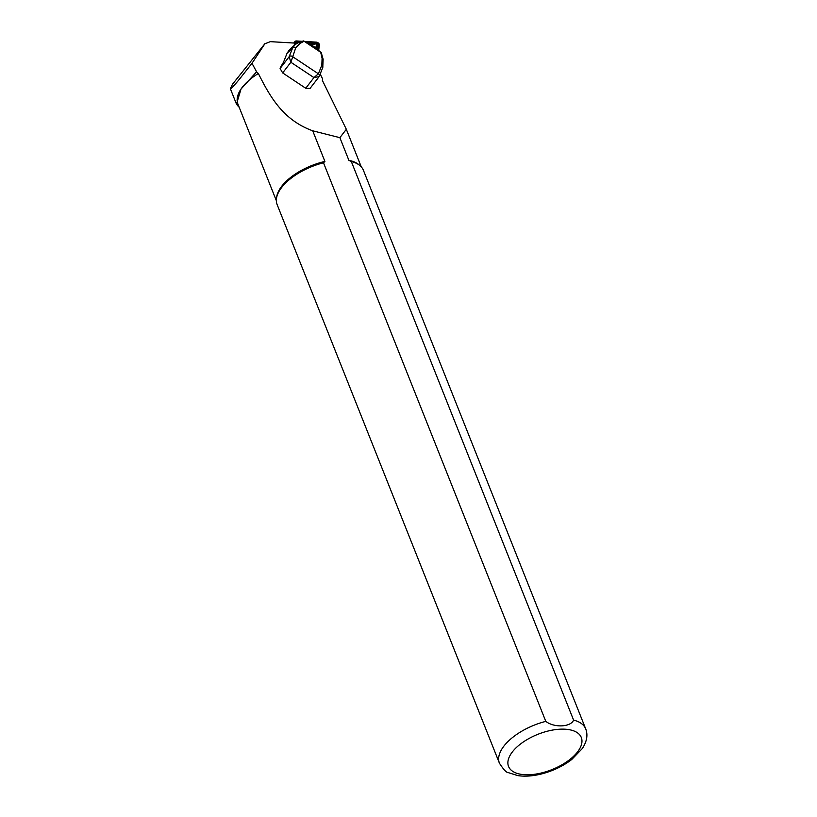 <?xml version="1.0" encoding="UTF-8"?>
<svg xmlns="http://www.w3.org/2000/svg" width="817" height="817" viewBox="0 0 817 817"><rect width="100%" height="100%" fill="white"/><g stroke="black" fill="none" stroke-linecap="round" stroke-linejoin="round"><path stroke-width="1.23" d="M232.488 84.263L230.363 88.726C230.731 89.267 233.836 85.989 239.657 78.912L251.993 63.297L265.065 43.485L232.488 84.263L264.841 43.801L270.315 41.657L294.528 43.066M238.441 106.598L236.47 104.076L241.056 88.992L256.589 71.825L251.993 63.297M276.36 200.676L237.921 104.086A45.701 22.171 -21.7 0 1 241.056 88.992A45.701 22.171 -21.7 0 1 258.346 73.499L256.589 71.825M320.182 74.02L322.562 78.81L322.378 80.444L346.337 129.3L339.872 137.665L348.89 160.336A45.701 22.171 -21.7 0 1 358.673 164.554L359.797 165.473A46.426 22.519 -21.7 0 1 363.412 170.293L585.707 728.897C588.066 734.892 586.933 741.458 582.296 748.586L571.686 759.555C562.842 766.275 552.67 771.105 541.171 774.036C532.715 776.119 524.953 776.661 517.886 775.639L508.266 772.616C506.479 772.678 503.538 769.543 499.442 763.231A46.426 22.519 -21.7 0 1 545.797 721.38C554.222 727.967 570.787 727.14 573.595 720.114L351.31 161.511L348.89 160.336M499.442 763.231L277.147 204.628A46.426 22.519 -21.7 0 1 276.463 198.633L276.646 197.193A45.701 22.171 -21.7 0 1 324.911 161.439L323.501 162.787L545.797 721.38M258.346 73.499C270.192 97.039 283.111 119.987 312.717 130.812L324.911 161.439M312.717 130.812L339.872 137.665M351.31 161.511A46.426 22.519 -21.7 0 1 359.797 165.473M276.463 198.633A46.426 22.519 -21.7 0 1 323.501 162.787M524.943 776.15L523.391 776.13M281.436 66.637L280.098 68.495L282.662 72.917L305.742 88.256L310.021 88.379M319.079 76.604L319.314 76.195A2.318 1.93 22.1 0 1 319.079 76.604L313.942 77.584L318.385 73.796L321.837 65.105A2.318 1.93 21.6 0 1 322.776 67.464M321.837 65.105L322.092 58.232A2.318 1.614 -13.2 0 1 323.123 59.222L321.255 52.656L314.596 47.039L321.244 52.656M304.087 41.238L307.09 42.045L304.087 41.238L299.91 43.495L295.744 47.764A2.318 1.93 -158.4 0 0 292.609 48.019L295.325 44.373M299.91 43.495A2.318 1.889 -113.8 0 0 297.439 43.087M303.403 40.921L297.756 42.903L294.794 44.843M304.455 41.493L321.061 52.513M307.09 42.045L314.596 47.039M295.744 47.764L290.862 62.255L289.157 56.71L292.609 48.019L287.073 53.248L283.509 62.215L280.803 66.708L282.508 64.043M289.167 50.154L287.002 53.35L289.167 50.154M292.302 56.455A2.318 1.93 -158.4 0 0 289.157 56.71A2.318 1.93 -158.9 0 1 292.292 56.455L318.385 73.796A2.318 1.93 22.1 0 1 319.324 76.175L322.766 67.494L323.123 59.233M318.385 73.796L318.395 73.785A2.318 1.93 21.6 0 1 319.324 76.175L319.314 76.195M286.981 53.462L283.509 62.215M318.661 50.46L319.406 44.966A2.318 1.246 38.6 0 0 318.518 43.168A2.318 1.246 38.6 0 0 316.465 42.147L305.558 41.504M301.463 41.269L296.5 40.973A4.351 2.339 38.6 0 0 294.927 41.524A4.351 2.339 38.6 0 0 294.651 42.218L294.222 45.384M300.615 41.636L296.745 41.412A3.768 2.022 38.6 0 0 295.141 42.484L294.825 44.812L289.198 50.123M318.191 50.062L318.916 44.7A1.736 0.94 38.6 0 0 318.252 43.352A1.736 0.94 38.6 0 0 316.71 42.576L307.029 42.014M310.603 44.384L314.943 43.801A1.736 0.94 -141.4 0 1 315.209 43.801A1.736 0.94 -141.4 0 1 315.464 43.842M315.546 47.825L316.976 44.465L317.313 45.476A1.736 0.94 -141.4 0 1 317.313 46.079L316.261 48.428M317.486 49.469L318.119 44.812A1.164 0.623 38.6 0 0 317.67 43.914A1.164 0.623 38.6 0 0 316.649 43.393L308.387 42.913M298.971 42.361L296.683 42.229A3.197 1.716 38.6 0 0 295.325 43.138L295.131 44.537M316.976 44.465L316.189 43.904L310.94 44.608M573.595 720.114A46.426 22.519 -21.7 0 1 585.707 728.897M578.63 750.414A39.165 19.005 -21.7 0 1 514.72 772.453A39.165 19.005 -21.7 0 1 541.405 733.002A39.165 19.005 -21.7 0 1 578.63 750.414M322.092 58.232L320.693 52.278M305.742 88.256L313.942 77.584L290.862 62.255L282.662 72.917M280.098 68.495L289.157 56.71M283.428 62.409L282.498 64.043M294.651 42.218L293.987 43.035M318.916 44.7L318.119 44.812M316.71 42.576L316.649 43.393M296.745 41.412L296.683 42.229M295.141 42.484L295.325 43.138M316.976 44.659L317.313 46.079M316.189 43.904L314.943 43.801M239.126 107.119L238.431 106.608M361.277 166.882L346.582 129.944M236.47 104.086L230.363 88.726M309.847 88.685L318.926 76.88M293.732 43.025L294.927 41.524M316.271 43.904L315.209 43.801"/></g></svg>
